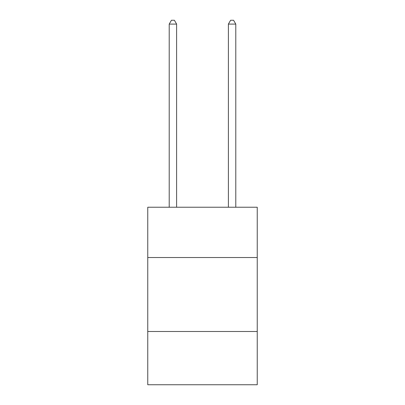 <?xml version="1.0" encoding="UTF-8"?>
<svg xmlns="http://www.w3.org/2000/svg" width="405" height="405" viewBox="0 0 405 405"><rect width="100%" height="100%" fill="white"/><g stroke="black" fill="none" stroke-linecap="round" stroke-linejoin="round"><path stroke-width="0.61" d="M257.236 257.529L257.236 207.233L147.764 207.233L147.764 257.529L257.236 257.529L257.236 384.75L147.764 384.75L147.764 257.529M257.236 331.498L147.764 331.498M176.61 207.233L176.61 24.098L169.214 24.098L169.214 207.233M169.214 24.098L171.436 20.25L174.393 20.25L176.61 24.098M235.786 207.233L235.786 24.098L228.39 24.098L228.39 207.233M228.39 24.098L230.607 20.25L233.564 20.25L235.786 24.098"/></g></svg>
